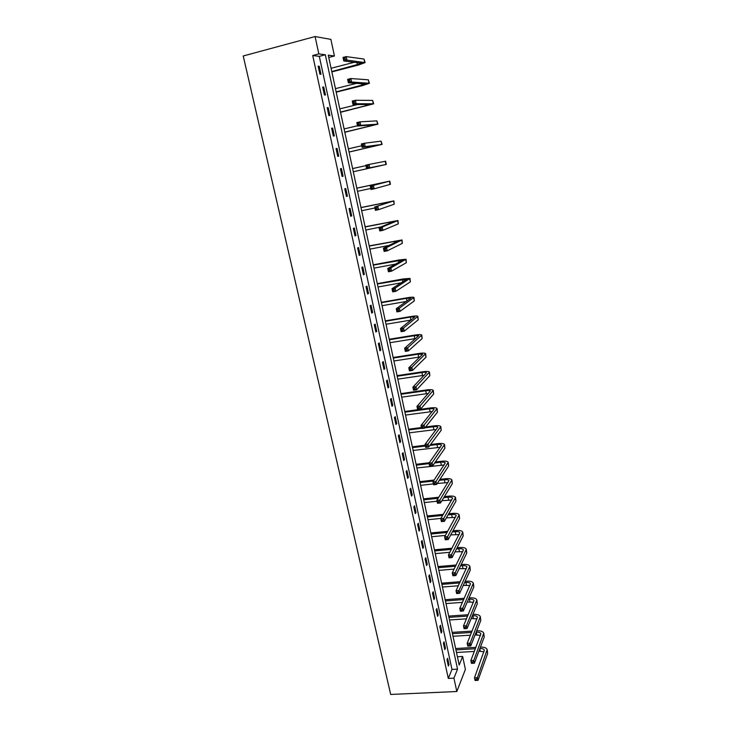 <?xml version="1.0" encoding="UTF-8"?>
<svg xmlns="http://www.w3.org/2000/svg" width="731" height="731" viewBox="0 0 731 731"><rect width="100%" height="100%" fill="white"/><g stroke="black" fill="none" stroke-linecap="round" stroke-linejoin="round"><path stroke-width="1.1" d="M457.405 656.767L462.641 656.475L465.4 669.404L456.82 691.517L390.683 694.45L243.222 55.976L315.079 36.55L318.835 53.902L312.722 55.519L448.295 678.414L451.986 669.441L319.301 56.351L312.722 55.519M315.079 36.55L330.878 39.383L334.423 55.985L328.265 55.163L459.187 665.055L462.641 656.475M328.767 57.475L334.423 55.985M318.149 66.146L319.895 74.178L320.973 74.27L319.237 66.256L318.149 66.146M322.673 86.989L324.409 94.966L325.469 94.984L323.742 87.035L322.673 86.989M327.168 107.667L328.877 115.58L329.928 115.544L328.21 107.658L327.168 107.667M331.618 128.19L333.318 136.039L334.35 135.939L332.651 128.117L331.618 128.19M336.032 148.539L337.722 156.333L338.736 156.178L337.055 148.411L336.032 148.539M340.418 168.742L342.099 176.463L343.086 176.253L341.414 168.55L340.418 168.742M344.767 188.772L346.43 196.438L347.408 196.173L345.754 188.525L344.767 188.772M349.08 208.655L350.734 216.257L351.693 215.937L350.048 208.353L349.08 208.655M353.365 228.383L355.001 235.93L355.942 235.546L354.316 228.026L353.365 228.383M357.614 247.955L359.241 255.439L360.164 255.009L358.546 247.544L357.614 247.955M361.827 267.382L363.444 274.81L364.358 274.317L362.75 266.906L361.827 267.382M366.012 286.653L367.611 294.026L368.506 293.487L366.916 286.132L366.012 286.653M370.16 305.777L371.75 313.096L372.636 312.502L371.056 305.202L370.16 305.777M374.281 324.756L375.862 332.02L376.73 331.371L375.158 324.135L374.281 324.756M378.375 343.597L379.937 350.798L380.787 350.103L379.234 342.921L378.375 343.597M382.432 362.284L383.985 369.438L384.817 368.698L383.272 361.562L382.432 362.284M386.452 380.842L387.997 387.942L388.819 387.147L387.284 380.065L386.452 380.842M390.455 399.254L391.98 406.299L392.794 405.458L391.268 398.432L390.455 399.254M394.42 417.529L395.937 424.519L396.732 423.633L395.224 416.661L394.42 417.529M398.358 435.667L399.866 442.611L400.643 441.679L399.144 434.753L398.358 435.667M402.26 453.677L403.759 460.567L404.526 459.589L403.037 452.717L402.26 453.677M406.144 471.541L407.624 478.385L408.382 477.361L406.902 470.536L406.144 471.541M409.99 489.286L411.471 496.075L412.211 495.006L410.74 488.235L409.99 489.286M413.819 506.894L415.281 513.637L416.012 512.522L414.55 505.797L413.819 506.894M417.611 524.374L419.064 531.062L419.777 529.911L418.333 523.241L417.611 524.374M421.376 541.726L422.82 548.369L423.523 547.172L422.089 540.547L421.376 541.726M425.113 558.959L426.548 565.547L427.242 564.314L425.817 557.735L425.113 558.959M428.832 576.065L430.248 582.607L430.925 581.328L429.508 574.794L428.832 576.065M432.514 593.042L433.922 599.539L434.589 598.223L433.181 591.735L432.514 593.042M436.169 609.901L437.577 616.352L438.225 614.99L436.836 608.558L436.169 609.901M439.806 626.631L441.195 633.037L441.835 631.639L440.455 625.252L439.806 626.631M443.415 643.253L444.795 649.612L445.426 648.178L444.046 641.827L443.415 643.253M446.997 659.755L448.368 666.069L448.98 664.589L447.619 658.293L446.997 659.755M456.82 691.517L453.933 678.14L457.542 669.148L325.322 54.77L318.835 53.902M448.295 678.414L453.933 678.14M319.301 56.351L325.322 54.77M451.986 669.441L457.542 669.148M318.232 66.512L319.237 66.256M322.736 87.291L323.742 87.035M327.214 107.905L328.21 107.658M331.655 128.354L332.651 128.117M336.059 148.64L337.055 148.411M340.427 168.77L341.414 168.55M346.421 196.383L347.408 196.173M350.706 216.138L351.693 215.937M354.964 235.747L355.942 235.546M359.186 255.201L360.164 255.009M363.371 274.5L364.358 274.317M367.529 293.661L368.506 293.487M371.659 312.667L372.636 312.502M375.752 331.536L376.73 331.371M379.818 350.259L380.787 350.103M383.848 368.844L384.817 368.698M387.859 387.293L388.819 387.147M391.825 405.595L392.794 405.458M395.773 423.761L396.732 423.633M399.683 441.798L400.643 441.679M403.576 459.698L404.526 459.589M407.432 477.471L408.382 477.361M411.261 495.115L412.211 495.006M415.062 512.623L416.012 512.522M418.836 530.002L419.777 529.911M422.582 547.263L423.523 547.172M426.292 564.396L427.242 564.314M429.992 581.401L430.925 581.328M433.657 598.287L434.589 598.223M437.293 615.054L438.225 614.99M440.903 631.703L441.835 631.639M444.494 648.233L445.426 648.178M448.057 664.643L448.98 664.589M331.783 71.547L361.927 63.305L343.762 60.965L343.013 57.438L346.22 56.607L346.96 60.134L365.116 62.592L358.437 65.059L331.856 71.885M331.079 68.275L354.352 62.263M344.931 57.84L343.643 58.178L343.945 59.586L345.224 59.257L344.931 57.84L346.22 56.607L364.001 59.037L365.107 62.537M345.224 59.257L346.96 60.134L343.762 60.965L343.945 59.586M343.643 58.178L343.013 57.438M336.15 91.896L366.24 83.992L348.395 82.841L347.654 79.341L350.853 78.537L351.584 82.036L369.42 83.279L362.722 85.545L336.214 92.161M335.456 88.643L356.664 83.325M349.573 79.789L348.294 80.118L348.586 81.516L349.866 81.196L349.573 79.789L350.853 78.537L368.314 79.807L369.411 83.233M349.866 81.196L351.584 82.036L348.395 82.841L348.586 81.516M348.294 80.118L347.654 79.341M340.491 112.09L370.526 104.506L352.991 104.524L352.26 101.061L355.44 100.284L356.18 103.747L373.687 103.802L340.536 112.291M339.796 108.864L357.697 104.506M354.179 101.554L352.899 101.865L353.192 103.254L354.471 102.943L354.179 101.554L355.44 100.284L372.6 100.412L373.678 103.765M354.471 102.943L356.18 103.747L352.991 104.524L353.192 103.254M352.899 101.865L352.26 101.061M344.785 132.128L374.765 124.864L357.55 126.034L356.819 122.598L359.999 121.849L360.73 125.284L377.918 124.169L344.822 132.265M344.1 128.921L357.496 125.759M358.738 123.137L357.468 123.438L357.761 124.818L359.031 124.517L358.738 123.137L359.999 121.849L376.858 120.862L377.918 124.142M359.031 124.517L360.73 125.284L357.55 126.034L357.761 124.818M357.468 123.438L356.819 122.598M349.053 152.002L378.978 145.067L362.073 147.37L361.352 143.961L364.522 143.23L365.235 146.648L382.121 144.373L349.071 152.075M348.376 148.832L361.735 145.761M363.27 144.537L362 144.829L362.293 146.2L363.563 145.908L363.27 144.537L364.522 143.23L381.079 141.147L382.121 144.354M363.563 145.908L365.235 146.648L362.073 147.37L362.293 146.2M362 144.829L361.352 143.961M379.553 165.937L353.292 171.748L383.163 165.105L366.551 168.523L365.838 165.142L369 164.438L385.621 161.213L386.288 164.42L379.553 165.937M352.616 168.578L365.939 165.617M367.766 165.773L366.496 166.047L366.779 167.399L368.049 167.125L367.766 165.773L369 164.438L369.712 167.828L386.288 164.42M368.049 167.125L369.712 167.828L366.551 168.523L366.779 167.399M366.496 166.047L365.838 165.142M372.216 186.816L370.955 187.09L371.238 188.434L372.499 188.169L372.216 186.816L373.44 185.482L374.153 188.836L371.001 189.503L370.288 186.158L389.769 181.133L356.81 188.141M356.819 188.187L386.644 181.818L370.288 186.158L370.955 187.09M357.496 191.312L370.781 188.461M372.499 188.169L374.153 188.836L390.427 184.313L389.769 181.142M371.001 189.503L371.238 188.434M376.639 207.705L375.378 207.96L375.661 209.294L376.913 209.029L376.639 207.705L377.854 206.343L378.557 209.669L375.414 210.318L374.711 206.992L393.872 200.897L360.977 207.531M360.995 207.631L390.765 201.573L374.711 206.992L375.378 207.96M361.662 210.738L374.921 207.988M376.913 209.029L378.557 209.669L394.192 204.223L393.881 200.906M375.414 210.318L375.661 209.294M381.015 228.41L379.764 228.666L380.038 229.982L381.299 229.735L381.015 228.41L382.222 227.03L382.925 230.338L379.791 230.959L379.087 227.661L382.222 227.03L397.947 220.506L365.107 226.774M365.144 226.939L394.859 221.173L379.087 227.661L379.764 228.666M365.802 230.018L380.604 227.049M381.299 229.735L382.925 230.338L398.276 223.86L397.956 220.534M379.791 230.959L380.038 229.982M385.365 248.951L384.113 249.198L384.387 250.505L385.639 250.267L385.365 248.951L386.562 247.562L387.256 250.834L384.131 251.437L383.437 248.165L386.562 247.562L401.995 239.96L369.21 245.881M369.256 246.091L398.916 240.627L383.437 248.165L384.113 249.198M369.913 249.152L389.13 245.424M385.639 250.267L387.256 250.834L402.333 243.35L402.004 239.996M384.131 251.437L384.387 250.505M389.678 269.328L388.426 269.556L388.7 270.863L389.952 270.625L389.678 269.328L390.866 267.921L391.551 271.164L388.435 271.749L387.741 268.505L390.866 267.921L406.007 259.267L399.227 259.944L373.276 264.832M373.34 265.106L402.936 259.934L387.741 268.505L388.426 269.556M373.989 268.14L395.699 264.074M389.952 270.625L391.551 271.164L406.354 262.685L406.025 259.322M388.435 271.749L388.7 270.863M393.954 289.54L392.702 289.759L392.976 291.048L394.228 290.828L393.954 289.54L395.133 288.115L395.809 291.34L392.702 291.888L392.017 288.672L395.133 288.115L409.99 278.429L403.201 278.931L377.315 283.646M377.388 283.975L406.929 279.096L392.017 288.672L392.702 289.759M378.037 286.991L401.328 282.778M394.228 290.828L395.809 291.34L410.347 281.874L410.009 278.493M392.702 291.888L392.976 291.048M398.194 309.588L396.951 309.798L397.225 311.077L398.468 310.867L398.194 309.588L399.364 308.153L400.04 311.342L396.933 311.881L396.257 308.683L399.364 308.153L413.947 297.444C413.463 296.996 411.188 297.106 407.149 297.782L381.326 302.314M381.408 302.707L406.372 298.33L410.895 298.102L396.257 308.683L396.951 309.798M382.048 305.695L406.427 301.446M398.468 310.867L400.04 311.342L414.303 300.916L413.965 297.517M396.933 311.881L397.225 311.077M402.397 329.48L401.164 329.681L401.429 330.951L402.671 330.75L402.397 329.48L403.567 328.027L404.234 331.198L401.136 331.7L400.469 328.539L403.567 328.027L417.876 316.322C417.364 315.792 415.098 315.847 411.06 316.496L385.301 320.854M385.401 321.293L410.301 317.09L414.833 316.971L400.469 328.539L401.164 329.681M386.032 324.262L411.188 320.041M402.671 330.75L404.234 331.198L418.233 319.812L417.885 316.404M401.136 331.7L401.429 330.951M406.573 349.208L405.339 349.4L405.604 350.661L406.838 350.469L406.573 349.208L407.724 347.737L408.391 350.889L405.303 351.373L404.645 348.23L407.724 347.737L421.769 335.054C421.248 334.442 418.973 334.451 414.943 335.063L389.248 339.248M389.358 339.751L414.194 335.712L418.735 335.703L404.645 348.23L405.339 349.4M389.988 342.693L415.711 338.544M406.838 350.469L408.391 350.889L422.134 338.572L421.787 335.136M405.303 351.373L405.604 350.661M410.721 368.78L409.488 368.972L409.753 370.215L410.977 370.032L410.721 368.78L411.864 367.3L412.522 370.416L409.442 370.882L408.784 367.766L411.864 367.3L425.634 353.64C425.104 352.963 422.82 352.909 418.808 353.493L393.168 357.505M393.287 358.062L418.068 354.188L422.619 354.288L408.784 367.766L409.488 368.972M393.918 360.986L420.06 356.956M410.977 370.032L412.522 370.416L426.009 357.185L425.652 353.74M409.442 370.882L409.753 370.215M414.824 388.198L413.6 388.38L413.856 389.623L415.089 389.44L414.824 388.198L415.966 386.708L416.615 389.797L413.545 390.244L412.887 387.156L415.966 386.708L429.472 372.088C428.923 371.339 426.648 371.238 422.637 371.796L397.061 375.633M397.189 376.237L421.915 372.536C424.583 372.161 426.1 372.234 426.465 372.728L412.887 387.156L413.6 388.38M397.81 379.142L424.282 375.259M415.089 389.44L416.615 389.797L429.855 375.661L429.49 372.198M413.545 390.244L413.856 389.623M418.9 407.469L417.675 407.642L417.94 408.867L419.165 408.693L418.9 407.469L420.033 405.961L420.681 409.031L417.62 409.451L416.962 406.381L420.033 405.961L433.273 390.409C432.715 389.577 430.44 389.431 426.438 389.952L400.926 393.625M401.063 394.283L425.725 390.738C428.393 390.391 429.91 390.491 430.276 391.039L416.962 406.381L417.675 407.642M401.685 397.171L428.393 393.452M419.165 408.693L420.681 409.031L433.666 394L433.3 390.518M417.62 409.451L417.94 408.867M422.947 426.584L421.723 426.749L421.979 427.964L423.203 427.799L422.947 426.584L424.062 425.058L424.711 428.11L421.659 428.512L421.01 425.469L424.062 425.058L437.056 408.583C436.48 407.688 434.196 407.487 430.203 407.98L404.755 411.489M404.91 412.202L429.508 408.812C432.167 408.483 433.693 408.62 434.068 409.214L421.01 425.469L421.723 426.749M405.522 415.062L432.432 411.516M423.203 427.799L424.711 428.11L437.449 412.202L437.083 408.711M421.659 428.512L421.979 427.964M426.959 445.554L425.744 445.7L425.999 446.915L427.215 446.76L426.959 445.554L428.074 444.009L428.713 447.034L425.661 447.418L425.022 444.402L428.074 444.009L440.802 426.63C440.217 425.661 437.933 425.405 433.949 425.871L425.616 426.968M421.449 427.525L408.565 429.225M408.73 429.983L421.604 428.284M424.912 427.854L433.273 426.749C435.923 426.438 437.449 426.612 437.832 427.251L425.022 444.402L425.744 445.7M409.333 432.816L436.398 429.472M427.215 446.76L428.713 447.034L441.204 430.267L440.83 426.758M425.661 447.418L425.999 446.915M430.943 464.368L429.727 464.514L429.983 465.711L431.199 465.574L430.943 464.368L432.048 462.824L432.679 465.821L429.636 466.177L429.006 463.18L432.048 462.824L444.53 444.539C443.927 443.498 441.643 443.196 437.668 443.635L430.577 444.53M425.195 445.206L412.348 446.824M412.522 447.637L425.369 446.02M429.892 445.453L437.001 444.558C439.651 444.274 441.168 444.466 441.57 445.161L429.006 463.18L429.727 464.514M413.125 450.451L440.3 447.29M431.199 465.574L432.679 465.821L444.941 448.194L444.558 444.676M429.636 466.177L429.983 465.711M434.89 483.045L433.675 483.182L433.931 484.37L435.146 484.233L434.89 483.045L435.987 481.482L436.617 484.461L433.584 484.799L432.953 481.82L435.987 481.482L448.222 462.312C447.619 461.206 445.325 460.859 441.36 461.27L435.338 461.992M429.344 462.714L416.094 464.304M416.277 465.163L429.097 463.628M434.671 462.961L440.702 462.239C443.342 461.965 444.868 462.202 445.27 462.933L432.953 481.82L433.675 483.182M416.88 467.959L444.156 464.998M435.146 484.233L436.617 484.461L448.642 466.003L448.258 462.467M438.81 501.576L437.604 501.704L437.851 502.882L439.066 502.754L438.81 501.576L439.898 499.995L440.519 502.955L437.503 503.275L436.873 500.324L439.898 499.995L451.895 479.965C451.274 478.796 448.98 478.394 445.024 478.778L439.943 479.353M434.159 480.02L419.822 481.656M420.014 482.561L433.483 481.025M439.276 480.368L444.375 479.792C447.016 479.536 448.542 479.801 448.953 480.578L436.873 500.324L437.604 501.704M420.608 485.338L433.392 483.895M437.266 483.456L447.966 482.579M439.066 502.754L440.519 502.955L452.315 483.666L451.932 480.121M442.703 519.96L441.497 520.079L441.743 521.258L442.949 521.13L442.703 519.96L443.781 518.37L444.402 521.304L441.387 521.605L440.766 518.681L443.781 518.37L455.541 497.482C454.901 496.248 452.608 495.801 448.66 496.157L444.393 496.614M438.81 497.226L423.514 498.88M423.724 499.83L438.152 498.277M443.754 497.674L448.03 497.208C450.661 496.979 452.187 497.272 452.608 498.094L440.766 518.681L441.497 520.079M424.318 502.59L437.065 501.228M441.899 500.708L451.721 500.031M442.949 521.13L444.402 521.304L455.961 501.21L455.577 497.656M446.568 538.208L445.362 538.318L445.608 539.487L446.815 539.368L446.568 538.208L447.637 536.609L448.249 539.515L445.243 539.798L444.622 536.892L447.637 536.609L459.15 514.871C458.501 513.573 456.208 513.089 452.27 513.409L448.733 513.774M443.324 514.332L427.187 515.985M427.407 516.981L442.675 515.419M448.103 514.871L451.648 514.505C454.28 514.295 455.806 514.615 456.235 515.483L444.622 536.892L445.362 538.318M427.991 519.723L440.921 518.416M446.385 517.859L455.44 517.374M446.815 539.368L448.249 539.515L459.589 518.626L459.187 515.053M450.397 556.309L449.19 556.419L449.437 557.57L450.643 557.47L450.397 556.309L451.456 554.701L452.069 557.589L449.072 557.854L448.459 554.966L451.456 554.701L462.741 532.141C462.083 530.779 459.79 530.24 455.861 530.542L452.964 530.816M447.71 531.327L430.833 532.963M431.062 534.014L447.08 532.47M452.352 531.958L455.249 531.675C457.871 531.483 459.397 531.839 459.836 532.744L448.459 554.966L449.19 556.419M431.646 536.728L445.444 535.412M450.753 534.9L459.132 534.589M450.643 557.47L452.069 557.589L463.18 535.914L462.787 532.323M454.198 574.283L453.001 574.383L453.238 575.525L454.444 575.425L454.198 574.283L455.249 572.656L455.861 575.525L452.864 575.772L452.261 572.912L455.249 572.656L466.305 549.283C465.638 547.857 463.335 547.272 459.415 547.546L457.103 547.757M451.986 548.223L434.452 549.822M434.689 550.918L451.374 549.401M456.5 548.935L458.821 548.725C461.435 548.552 462.961 548.935 463.408 549.886L452.261 572.912L453.001 574.383M435.265 553.614L449.848 552.307M455.011 551.841L462.778 551.686M454.444 575.425L455.861 575.525L466.753 553.075L466.351 549.474M457.971 592.11L456.774 592.211L457.021 593.344L458.209 593.252L457.971 592.11L459.013 590.484L459.616 593.325L456.637 593.554L456.034 590.712L459.013 590.484L469.85 566.297C469.165 564.807 466.862 564.186 462.951 564.433L461.16 564.588M456.171 565.017L438.052 566.571M438.289 567.704L455.568 566.233M460.576 565.803L462.367 565.657C464.971 565.492 466.506 565.904 466.954 566.9L456.034 590.712L456.774 592.211M438.865 570.381L454.143 569.093M459.187 568.672L466.387 568.654M458.209 593.252L459.616 593.325L470.298 570.116L469.887 566.507M461.718 609.809L460.521 609.901L460.758 611.025L461.955 610.942L461.718 609.809L462.75 608.165L463.353 610.988L460.375 611.198L459.781 608.384L462.75 608.165L473.359 583.201C472.665 581.648 470.362 580.981 466.46 581.2L465.144 581.309M460.265 581.693L441.615 583.192M441.871 584.371L459.671 582.954M464.569 582.561L465.885 582.461C468.489 582.315 470.015 582.762 470.481 583.795L459.781 608.384L460.521 609.901M442.438 587.039L458.346 585.778M463.262 585.394L469.969 585.513M461.955 610.942L463.353 610.988L473.816 587.03L473.405 583.411M465.437 627.381L464.24 627.454L464.477 628.578L465.674 628.505L465.437 627.381L466.46 625.727L467.054 628.523L464.084 628.715L463.491 625.919L466.46 625.727L476.85 599.977C476.146 598.36 473.843 597.656 469.942 597.848L469.055 597.912M464.286 598.269L445.161 599.694M445.426 600.928L463.71 599.566M468.489 599.21L469.384 599.146C471.979 599.018 473.505 599.493 473.98 600.562L463.491 625.919L464.24 627.454M445.992 603.568L462.458 602.362M467.273 602.006L473.524 602.253M465.674 628.505L467.054 628.523L477.306 603.824L476.895 600.197M469.119 644.815L467.931 644.888L468.169 645.994L469.357 645.93L469.119 644.815L470.143 643.143L470.737 645.93L467.767 646.103L467.182 643.326L470.143 643.143L480.313 616.635C479.591 614.963 477.288 614.214 473.405 614.378L472.911 614.415M468.233 614.734L448.679 616.087M448.953 617.357L467.666 616.078M472.354 615.749L472.847 615.721C475.442 615.603 476.977 616.105 477.453 617.22L467.182 643.326L467.931 644.888M449.51 619.979L466.497 618.828M471.212 618.508L477.041 618.874M469.357 645.93L470.737 645.93L480.779 620.5L480.358 616.854M472.783 662.122L471.596 662.185L471.833 663.282L473.021 663.227L472.783 662.122L473.798 660.44L474.382 663.2L471.431 663.355L470.846 660.605L473.798 660.44L483.748 633.174C483.027 631.438 480.715 630.652 476.84 630.798L476.703 630.807M472.116 631.1L452.169 632.37M452.452 633.676L471.559 632.47M476.164 632.178L476.301 632.169C478.878 632.077 480.413 632.607 480.897 633.75L470.846 660.605L471.596 662.185M453.01 636.281L470.462 635.193M475.086 634.91L480.541 635.385M473.021 663.227L474.382 663.2L484.214 637.057L483.794 633.402M475.936 647.346L455.641 648.534M455.934 649.886L475.397 648.753M456.491 652.472L474.364 651.449M478.896 651.193L484.004 651.778M479.911 648.498C482.387 648.461 483.858 649.018 484.324 650.17L474.474 677.747L477.425 677.61L487.166 649.594C486.453 647.84 484.214 647.008 480.45 647.081M476.42 679.291L477.425 677.61L478.001 680.342L475.059 680.488L474.474 677.747L475.47 680.451L476.649 680.387L476.42 679.291L475.232 679.355M476.649 680.387L478.001 680.342L487.641 653.496L487.212 649.832M356.984 62.592L357.477 64.949M364.001 59.037L364.696 62.373M361.388 83.608L361.79 85.5M368.314 79.807L369.009 83.124M365.756 104.46L366.057 105.894M372.6 100.412L373.285 103.701M370.096 125.147L370.297 126.125M376.858 120.862L377.534 124.124M374.391 145.67L374.5 146.2M381.079 141.147L381.746 144.382M385.264 161.277L385.931 164.484M389.413 181.242L390.08 184.431M386.27 202.368L386.416 203.072M393.534 201.062L394.192 204.223M390.345 221.849L390.582 222.973M397.627 220.725L398.276 223.86M394.402 241.193L394.722 242.729M401.685 240.234L402.333 243.35M398.422 260.382L398.824 262.328M405.714 259.596L406.354 262.685M402.406 279.425L402.9 281.773M409.707 278.803L410.347 281.874M406.372 298.33L406.948 301.071M413.673 297.873L414.303 300.916M410.301 317.09L410.923 320.087M417.611 316.797L418.233 319.812M414.194 335.712L414.824 338.681M421.513 335.575L422.134 338.572M418.068 354.188L418.689 357.139M425.387 354.215L426.009 357.185M421.915 372.536L422.527 375.46M429.234 372.709L429.855 375.661M425.725 390.738L426.337 393.644M433.054 391.067L433.666 394M429.508 408.812L430.111 411.699M436.846 409.296L437.449 412.202M433.273 426.749L433.867 429.618M440.61 427.379L441.204 430.267M437.001 444.558L437.595 447.399M444.338 445.334L444.941 448.194M440.702 462.239L441.296 465.062M448.048 463.152L448.642 466.003M444.375 479.792L444.969 482.588M451.731 480.843L452.315 483.666M448.03 497.208L448.606 499.986M455.376 498.405L455.961 501.21M451.648 514.505L452.233 517.265M459.004 515.839L459.589 518.626M455.249 531.675L455.824 534.416M462.604 533.146L463.18 535.914M458.821 548.725L459.388 551.448M466.177 550.333L466.753 553.075M462.367 565.657L462.933 568.352M469.731 567.393L470.298 570.116M465.885 582.461L466.451 585.147M473.249 584.325L473.816 587.03M469.384 599.146L469.942 601.814M476.749 601.138L477.306 603.824M472.847 615.721L473.405 618.362M480.221 617.832L480.779 620.5M476.301 632.169L476.85 634.791M483.666 634.417L484.214 637.057M479.792 648.836L480.267 651.111M487.093 650.873L487.641 653.496"/></g></svg>
